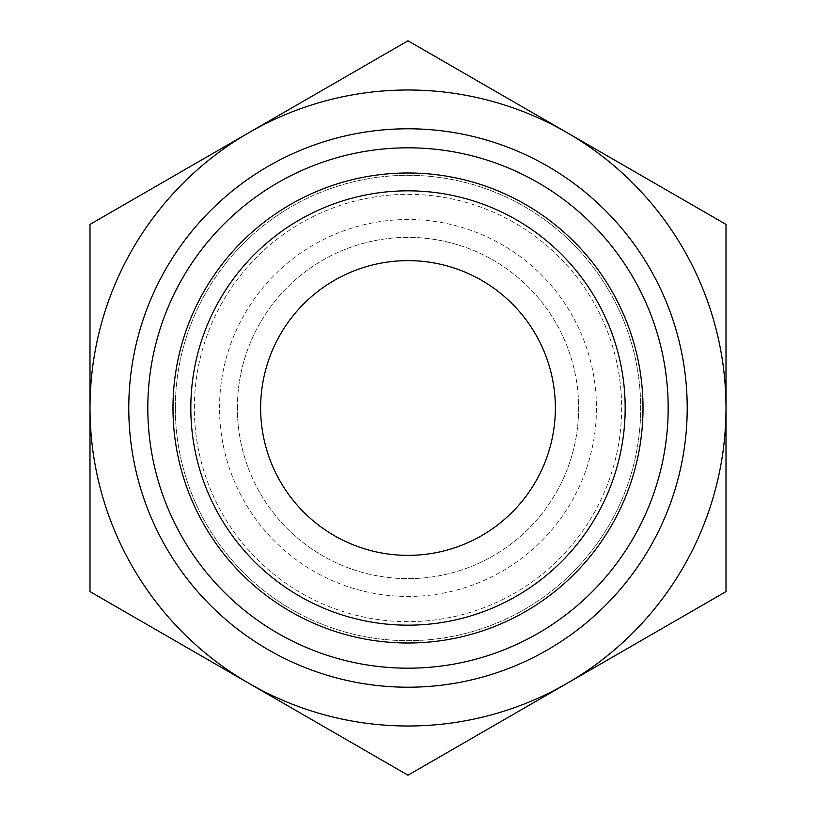 <?xml version="1.0" encoding="UTF-8"?>
<svg xmlns="http://www.w3.org/2000/svg" width="816" height="816" viewBox="0 0 816 816"><rect width="100%" height="100%" fill="white"/><g stroke="black" fill="none" stroke-linecap="round" stroke-linejoin="round"><path stroke-width="0.61" stroke-dasharray="4.08 3.06" d="M726.005 224.4L566.998 132.6A318.005 318.005 0 0 1 726.005 408L726.005 224.4M566.998 132.6L408 40.8L249.002 132.6A318.005 318.005 0 0 1 566.998 132.6M249.002 132.6L89.995 224.4L89.995 408A318.005 318.005 0 0 1 249.002 132.6M726.005 591.6L726.005 408A318.005 318.005 0 0 1 566.998 683.4L726.005 591.6M89.995 408L89.995 591.6L249.002 683.4A318.005 318.005 0 0 1 89.995 408M190.822 408A217.178 217.178 0 0 1 516.589 219.922A217.178 217.178 0 0 1 516.589 596.078A217.178 217.178 0 0 1 190.822 408M260.63 408A147.37 147.37 0 0 1 481.685 280.378A147.37 147.37 0 0 1 481.685 535.622A147.37 147.37 0 0 1 260.63 408M237.364 408A170.636 170.636 0 0 1 493.323 260.222A170.636 170.636 0 0 1 493.323 555.778A170.636 170.636 0 0 1 237.364 408A170.636 170.636 0 0 1 493.323 260.222A170.636 170.636 0 0 1 493.323 555.778A170.636 170.636 0 0 1 237.364 408M219.524 408A188.476 188.476 0 0 1 502.238 244.78A188.476 188.476 0 0 1 502.238 571.22A188.476 188.476 0 0 1 219.524 408M194.351 408A213.649 213.649 0 0 1 514.825 222.972A213.649 213.649 0 0 1 514.825 593.028A213.649 213.649 0 0 1 194.351 408A213.649 213.649 0 0 1 514.825 222.972A213.649 213.649 0 0 1 514.825 593.028A213.649 213.649 0 0 1 194.351 408A213.649 213.649 0 0 1 514.825 222.972A213.649 213.649 0 0 1 514.825 593.028A213.649 213.649 0 0 1 194.351 408M175.318 408A232.682 232.682 0 0 1 524.341 206.489A232.682 232.682 0 0 1 524.341 609.511A232.682 232.682 0 0 1 175.318 408A232.682 232.682 0 0 1 524.341 206.489A232.682 232.682 0 0 1 524.341 609.511A232.682 232.682 0 0 1 175.318 408M566.998 683.4A318.005 318.005 0 0 1 249.002 683.4L408 775.2L566.998 683.4M147.808 408A260.192 260.192 0 0 1 538.091 182.672A260.192 260.192 0 0 1 538.091 633.328A260.192 260.192 0 0 1 147.808 408A260.192 260.192 0 0 1 538.091 182.672A260.192 260.192 0 0 1 538.091 633.328A260.192 260.192 0 0 1 147.808 408M128.775 408A279.225 279.225 0 0 1 547.607 166.189A279.225 279.225 0 0 1 547.607 649.811A279.225 279.225 0 0 1 128.775 408"/><path stroke-width="1.22" d="M89.995 591.6L89.995 224.4L408 40.8L726.005 224.4L726.005 591.6L408 775.2L89.995 591.6M249.002 683.4A318.005 318.005 0 0 1 249.002 132.6A318.005 318.005 0 0 1 726.005 408A318.005 318.005 0 0 1 249.002 683.4M172.982 408A235.018 235.018 0 0 1 525.504 204.469A235.018 235.018 0 0 1 525.504 611.531A235.018 235.018 0 0 1 172.982 408M147.808 408A260.192 260.192 0 0 1 538.091 182.672A260.192 260.192 0 0 1 538.091 633.328A260.192 260.192 0 0 1 147.808 408M190.822 408A217.178 217.178 0 0 1 516.589 219.922A217.178 217.178 0 0 1 516.589 596.078A217.178 217.178 0 0 1 190.822 408M260.63 408A147.37 147.37 0 0 1 481.685 280.378A147.37 147.37 0 0 1 481.685 535.622A147.37 147.37 0 0 1 260.63 408M128.775 408A279.225 279.225 0 0 1 547.607 166.189A279.225 279.225 0 0 1 547.607 649.811A279.225 279.225 0 0 1 128.775 408"/></g></svg>

